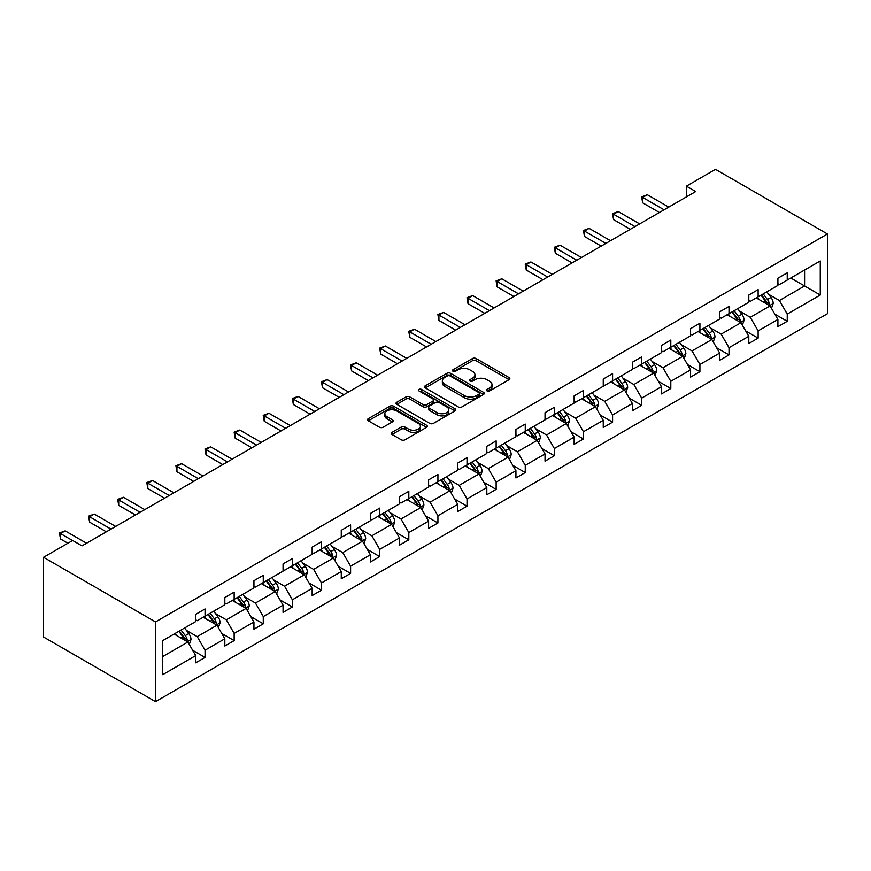 <?xml version="1.0" encoding="UTF-8"?>
<svg xmlns="http://www.w3.org/2000/svg" width="871" height="871" viewBox="0 0 871 871"><rect width="100%" height="100%" fill="white"/><g stroke="black" fill="none" stroke-linecap="round" stroke-linejoin="round"><path stroke-width="1.31" d="M487.052 390.927A1.818 1.045 0 0 0 489.622 390.927L509.078 379.691A2.591 1.492 0 0 0 509.84 378.635A2.591 1.492 0 0 0 509.078 377.579L476.11 358.547A2.591 1.492 0 0 0 472.441 358.547L452.985 369.783A1.818 1.045 0 0 0 452.452 370.523A1.818 1.045 0 0 0 452.985 371.264A1.818 1.045 0 0 0 455.555 371.264L458.07 369.805A8.285 4.791 0 0 1 469.796 369.805L472.539 371.394A8.285 4.791 0 0 1 474.967 374.78A8.285 4.791 0 0 1 472.539 378.166L470.024 379.614A1.818 1.045 0 0 0 469.491 380.355A1.818 1.045 0 0 0 470.024 381.095A1.818 1.045 0 0 0 472.583 381.095L475.098 379.636A8.285 4.791 0 0 1 486.824 379.636L489.567 381.226A8.285 4.791 0 0 1 491.995 384.612A8.285 4.791 0 0 1 489.567 387.998L487.052 389.446A1.818 1.045 0 0 0 486.519 390.186A1.818 1.045 0 0 0 487.052 390.927L487.052 389.446M392.037 432.354A2.591 1.492 0 0 0 391.286 433.41A2.591 1.492 0 0 0 392.037 434.466L401.291 439.811A2.591 1.492 0 0 0 404.95 439.811L426.561 427.334A2.591 1.492 0 0 0 427.323 426.278A2.591 1.492 0 0 0 426.561 425.222L393.594 406.18A2.591 1.492 0 0 0 389.936 406.18L368.324 418.657A2.591 1.492 0 0 0 367.562 419.724A2.591 1.492 0 0 0 368.324 420.78L379.495 427.226A2.591 1.492 0 0 0 383.153 427.226L392.407 421.891A2.591 1.492 0 0 0 393.169 420.835A2.591 1.492 0 0 0 392.407 419.768L386.866 416.578A6.924 3.996 0 0 1 384.84 413.747A6.924 3.996 0 0 1 389.108 410.045A6.924 3.996 0 0 1 396.664 410.916L418.374 423.448A6.924 3.996 0 0 1 420.399 426.278A6.924 3.996 0 0 1 416.12 429.969A6.924 3.996 0 0 1 408.575 429.109L404.95 427.019A2.591 1.492 0 0 0 401.291 427.019L392.037 432.354L392.037 434.466L401.291 429.174L401.291 427.019M827.45 233.983L715.494 169.344L686.381 186.154L695.711 191.544L81.994 545.867L72.663 540.488L43.55 557.288L155.506 621.927L827.45 233.983L827.45 313.712L155.506 701.656L155.506 621.927M458.255 406.92A2.591 1.492 0 0 0 461.913 406.92L483.525 394.443A2.591 1.492 0 0 0 484.287 393.387A2.591 1.492 0 0 0 483.525 392.331L450.557 373.3A2.591 1.492 0 0 0 446.899 373.3L425.288 385.777A2.591 1.492 0 0 0 424.525 386.833A2.591 1.492 0 0 0 425.288 387.889L458.255 406.92M419.691 391.319A1.818 1.045 0 0 1 421.531 391.58L421.531 389.424L455.043 408.771A2.591 1.492 0 0 1 455.805 409.827A2.591 1.492 0 0 1 455.043 410.894L433.431 423.371A2.591 1.492 0 0 1 429.773 423.371L396.806 404.329L396.806 402.217A2.591 1.492 0 0 0 396.044 403.273A2.591 1.492 0 0 0 396.806 404.329M396.806 402.217L406.049 396.882A2.591 1.492 0 0 1 409.718 396.882L423.088 404.601A2.591 1.492 0 0 0 426.746 404.601L432.887 401.052A2.591 1.492 0 0 0 433.638 399.996A2.591 1.492 0 0 0 432.887 398.94L418.962 390.905A1.818 1.045 0 0 1 418.428 390.164A1.818 1.045 0 0 1 419.55 389.195A1.818 1.045 0 0 1 421.531 389.424M162.692 640.62L195.725 621.556L195.725 614.338L205.055 608.949L205.055 616.167L224.827 604.746L224.827 597.528L234.157 592.138L234.157 599.357L253.94 587.936L253.94 580.717L263.271 575.339L263.271 582.557L283.053 571.136L283.053 563.918L292.384 558.529L292.384 565.747L312.156 554.326L312.156 547.108L321.486 541.718L321.486 548.937L341.269 537.527L341.269 530.308L350.599 524.919L350.599 532.137L370.382 520.716L370.382 513.498L379.712 508.109L379.712 515.327L399.484 503.906L399.484 496.688L408.815 491.309L408.815 498.528L428.597 487.107L428.597 479.888L437.928 474.499L437.928 481.717L457.711 470.296L457.711 463.078L467.03 457.689L467.03 464.907L486.813 453.486L486.813 446.268L496.143 440.889L496.143 448.108L515.926 436.687L515.926 429.468L525.257 424.079L525.257 431.297L545.028 419.876L545.028 412.658L554.359 407.269L554.359 414.487L574.141 403.077L574.141 395.859L583.472 390.469L583.472 397.688L603.255 386.267L603.255 379.048L612.585 373.659L612.585 380.877L632.357 369.456L632.357 362.238L641.687 356.86L641.687 364.078L661.47 352.657L661.47 345.439L670.801 340.049L670.801 347.268L690.583 335.847L690.583 328.628L699.914 323.239L699.914 330.457L719.686 319.047L719.686 311.829L729.016 306.44L729.016 313.658L748.799 302.237L748.799 295.019L758.129 289.629L758.129 296.848L777.912 285.427L777.912 278.208L787.242 272.83L787.242 280.048L820.264 260.973L820.264 295.019L787.242 314.083L787.242 321.301L777.912 326.69L777.912 319.472L758.129 330.893L758.129 338.111L748.799 343.501L748.799 336.282L729.016 347.703L729.016 354.922L719.686 360.3L719.686 353.082L699.914 364.503L699.914 371.721L690.583 377.11L690.583 369.892L670.801 381.313L670.801 388.531L661.47 393.921L661.47 386.702L641.687 398.112L641.687 405.331L632.357 410.72L632.357 403.502L612.585 414.923L612.585 422.141L603.255 427.53L603.255 420.312L583.472 431.733L583.472 438.951L574.141 444.33L574.141 437.111L554.359 448.532L554.359 455.751L545.028 461.14L545.028 453.922L525.257 465.343L525.257 472.561L515.926 477.95L515.926 470.732L496.143 482.153L496.143 489.371L486.813 494.75L486.813 487.531L467.03 498.952L467.03 506.171L457.711 511.56L457.711 504.342L437.928 515.763L437.928 522.981L428.597 528.37L428.597 521.152L408.815 532.562L408.815 539.78L399.484 545.17L399.484 537.951L379.712 549.372L379.712 556.591L370.382 561.98L370.382 554.762L350.599 566.183L350.599 573.401L341.269 578.78L341.269 571.561L321.486 582.982L321.486 590.2L312.156 595.59L312.156 588.371L292.384 599.792L292.384 607.011L283.053 612.4L283.053 605.182L263.271 616.592L263.271 623.81L253.94 629.2L253.94 621.981L234.157 633.402L234.157 640.62L224.827 646.01L224.827 638.791L205.055 650.212L205.055 657.431L195.725 662.809L195.725 655.591L162.692 674.666L162.692 640.62M203.183 617.245L216.988 625.215L197.216 636.636L186.416 630.397M197.216 636.636L205.055 650.212M216.988 625.215L224.827 638.791M195.725 619.825L197.216 620.685L205.055 616.167M232.296 600.435L246.101 608.404L226.318 619.825L215.518 613.598M226.318 619.825L234.157 633.402M246.101 608.404L253.94 621.981M224.827 603.026L226.318 603.886L234.157 599.357M261.398 583.635L275.214 591.605L255.432 603.026L244.631 596.787M255.432 603.026L263.271 616.592M275.214 591.605L283.053 605.182M253.94 586.216L255.432 587.076L263.271 582.557M290.511 566.825L304.317 574.795L284.545 586.216L273.744 579.977M284.545 586.216L292.384 599.792M304.317 574.795L312.156 588.371M283.053 569.405L284.545 570.276L292.384 565.747M319.624 550.015L333.43 557.995L313.647 569.405L302.847 563.178M313.647 569.405L321.486 582.982M333.43 557.995L341.269 571.561M312.156 552.606L313.647 553.466L321.486 548.937M348.727 533.215L362.543 541.185L342.76 552.606L331.96 546.367M342.76 552.606L350.599 566.183M362.543 541.185L370.382 554.762M341.269 535.796L342.76 536.656L350.599 532.137M377.84 516.405L391.645 524.375L371.873 535.796L361.073 529.568M371.873 535.796L379.712 549.372M391.645 524.375L399.484 537.951M370.382 518.996L371.873 519.856L379.712 515.327M406.953 499.606L420.758 507.575L400.976 518.996L390.175 512.758M400.976 518.996L408.815 532.562M420.758 507.575L428.597 521.152M399.484 502.186L400.976 503.046L408.815 498.528M436.055 482.795L449.872 490.765L430.089 502.186L419.289 495.947M430.089 502.186L437.928 515.763M449.872 490.765L457.711 504.342M428.597 485.376L430.089 486.247L437.928 481.717M465.168 465.985L478.974 473.966L459.202 485.376L448.402 479.148M459.202 485.376L467.03 498.952M478.974 473.966L486.813 487.531M457.711 468.576L459.202 469.436L467.03 464.907M494.282 449.186L508.087 457.155L488.304 468.576L477.504 462.338M488.304 468.576L496.143 482.153M508.087 457.155L515.926 470.732M486.813 451.766L488.304 452.626L496.143 448.108M523.384 432.375L537.2 440.345L517.418 451.766L506.617 445.527M517.418 451.766L525.257 465.343M537.2 440.345L545.028 453.922M515.926 434.967L517.418 435.827L525.257 431.297M552.497 415.565L566.302 423.546L546.531 434.967L535.73 428.728M546.531 434.967L554.359 448.532M566.302 423.546L574.141 437.111M545.028 418.156L546.531 419.016L554.359 414.487M581.61 398.766L595.416 406.735L575.633 418.156L564.833 411.918M575.633 418.156L583.472 431.733M595.416 406.735L603.255 420.312M574.141 401.346L575.633 402.206L583.472 397.688M610.713 381.955L624.529 389.925L604.746 401.346L593.946 395.118M604.746 401.346L612.585 414.923M624.529 389.925L632.357 403.502M603.255 384.547L604.746 385.407L612.585 380.877M639.826 365.156L653.631 373.126L633.859 384.547L623.059 378.308M633.859 384.547L641.687 398.112M653.631 373.126L661.47 386.702M632.357 367.736L633.859 368.596L641.687 364.078M668.939 348.346L682.744 356.315L662.962 367.736L652.161 361.498M662.962 367.736L670.801 381.313M682.744 356.315L690.583 369.892M661.47 350.926L662.962 351.797L670.801 347.268M698.041 331.535L711.857 339.516L692.075 350.926L681.274 344.698M692.075 350.926L699.914 364.503M711.857 339.516L719.686 353.082M690.583 334.126L692.075 334.987L699.914 330.457M727.154 314.736L740.96 322.706L721.177 334.126L710.377 327.888M721.177 334.126L729.016 347.703M740.96 322.706L748.799 336.282M719.686 317.316L721.177 318.176L729.016 313.658M756.268 297.926L770.073 305.895L750.29 317.316L739.49 311.078M750.29 317.316L758.129 330.893M770.073 305.895L777.912 319.472M748.799 300.517L750.29 301.377L758.129 296.848M790.781 278.001L804.586 285.971L779.403 300.517L768.603 294.278M779.403 300.517L787.242 314.083M820.264 295.019L804.586 285.971L804.586 270.021L820.264 260.973M43.55 557.288L43.55 637.017L155.506 701.656M686.381 186.154L686.381 196.933M777.912 283.706L779.403 284.567L787.242 280.048M162.692 656.571L187.886 642.025L174.08 634.044M187.886 642.025L195.725 655.591M774.831 314.137L787.242 321.301M745.718 330.947L758.129 338.111M716.615 347.758L729.016 354.922M687.502 364.557L699.914 371.721M658.389 381.367L670.801 388.531M629.287 398.167L641.687 405.331M600.173 414.977L612.585 422.141M571.06 431.787L583.472 438.951M541.958 448.587L554.359 455.751M512.845 465.397L525.257 472.561M483.732 482.207L496.143 489.371M454.629 499.007L467.03 506.171M425.516 515.817L437.928 522.981M396.403 532.617L408.815 539.78M367.301 549.427L379.712 556.591M338.188 566.237L350.599 573.401M309.074 583.037L321.486 590.2M279.972 599.847L292.384 607.011M250.859 616.646L263.271 623.81M221.757 633.457L234.157 640.62M192.643 650.267L205.055 657.431M487.782 391.188L489.567 390.154A8.285 4.791 0 0 0 491.995 386.768L491.995 384.612M474.967 374.78L474.967 376.936A8.285 4.791 0 0 1 472.539 380.311L470.743 381.356M509.045 379.712L476.11 360.703A2.591 1.492 0 0 0 472.441 360.703L453.715 371.514M483.525 392.331L483.525 394.443L450.557 375.455A2.591 1.492 0 0 0 446.899 375.455L425.32 387.911M478.952 394.128A1.818 1.045 0 0 0 479.475 393.387A1.818 1.045 0 0 0 478.952 392.647L450.013 375.945A1.818 1.045 0 0 0 447.444 375.945L444.787 377.47A8.285 4.791 0 0 0 442.359 380.856A8.285 4.791 0 0 0 444.787 384.242L464.57 395.663A8.285 4.791 0 0 0 476.295 395.663L478.952 394.128L478.952 396.283A1.818 1.045 0 0 0 479.475 395.543L479.475 393.387M442.359 380.856L442.359 383.011A8.285 4.791 0 0 0 444.787 386.397L444.787 384.242M478.952 396.283L476.295 397.818A8.285 4.791 0 0 1 464.57 397.818L444.787 386.397M396.838 404.351L406.049 399.038L406.049 396.882M433.638 399.996L433.638 402.152A2.591 1.492 0 0 1 432.887 403.208L426.746 406.757A2.591 1.492 0 0 1 423.088 406.757L409.718 399.038A2.591 1.492 0 0 0 406.049 399.038M421.531 391.58L455.01 410.905M436.959 412.604A6.924 3.996 0 0 0 444.515 413.475A6.924 3.996 0 0 0 448.783 409.784A6.924 3.996 0 0 0 446.758 406.953L439.115 402.533A2.591 1.492 0 0 0 435.446 402.533L429.316 406.082A2.591 1.492 0 0 0 428.554 407.138A2.591 1.492 0 0 0 429.316 408.194L436.959 412.604L436.959 414.759A6.924 3.996 0 0 0 444.515 415.63A6.924 3.996 0 0 0 448.783 411.929L448.783 409.784M428.554 407.138L428.554 409.294A2.591 1.492 0 0 0 429.316 410.35L429.316 408.194M436.959 414.759L429.316 410.35M420.399 426.278L420.399 428.434A6.924 3.996 0 0 1 416.12 432.125A6.924 3.996 0 0 1 408.575 431.254L404.95 429.174A2.591 1.492 0 0 0 401.291 429.174M384.84 413.747L384.84 415.903A6.924 3.996 0 0 0 386.866 418.733L386.866 416.578M392.407 419.768L392.407 421.891L386.866 418.733M426.529 427.356L393.594 408.336A2.591 1.492 0 0 0 389.936 408.336L368.357 420.802M771.488 308.356L773.208 303.402A6.99 4.039 -120 0 0 770.977 297.447L766.785 291.85M759.272 299.668L757.454 297.24M769.039 305.307L769.431 303.696A6.99 4.039 -120 0 0 767.427 299.493L763.236 293.897M761.483 294.91L766.099 301.061A3.56 2.058 60 0 1 766.741 302.15L769.431 303.696M761.004 295.193L765.184 300.789A6.99 4.039 60 0 1 766.926 304.088M664.083 209.802L642.678 197.445L647.349 194.756L668.743 207.113M659.423 212.491L642.678 202.834L642.678 197.445L641.655 196.857L647.349 194.756M642.678 202.834L641.655 196.857M742.375 325.166L744.095 320.201A6.99 4.039 -120 0 0 741.863 314.246L737.672 308.661M730.159 316.467L728.341 314.05M739.925 322.107L740.317 320.506A6.99 4.039 -120 0 0 738.314 316.293L734.133 310.707M732.38 311.72L736.986 317.871A3.56 2.058 60 0 1 737.639 318.949L740.317 320.506M731.89 312.003L736.082 317.588A6.99 4.039 60 0 1 737.824 320.887M713.273 341.965L714.982 337.012A6.99 4.039 -120 0 0 712.75 331.056L708.569 325.46M701.057 333.277L699.239 330.849M710.823 338.917L711.215 337.306A6.99 4.039 -120 0 0 709.212 333.103L705.02 327.507M703.267 328.519L707.883 334.682A3.56 2.058 60 0 1 708.526 335.76L711.215 337.306M702.777 328.803L706.969 334.399A6.99 4.039 60 0 1 708.711 337.698M634.97 226.612L613.576 214.255L618.236 211.555L639.641 223.912M630.31 229.302L613.576 219.634L613.576 214.255L612.542 213.656L618.236 211.555M613.576 219.634L612.542 213.656M605.868 243.412L584.463 231.055L589.123 228.365L610.527 240.723M601.197 246.112L584.463 236.444L584.463 231.055L583.439 230.467L589.123 228.365M584.463 236.444L583.439 230.467M684.16 358.776L685.88 353.822A6.99 4.039 -120 0 0 683.648 347.867L679.456 342.27M671.944 350.077L670.126 347.66M681.71 355.716L682.102 354.116A6.99 4.039 -120 0 0 680.099 349.913L675.907 344.317M674.154 345.33L678.77 351.481A3.56 2.058 60 0 1 679.413 352.57L682.102 354.116M673.675 345.613L677.856 351.198A6.99 4.039 60 0 1 679.609 354.508M576.754 260.222L555.35 247.865L560.02 245.176L581.425 257.522M572.095 262.911L555.35 253.254L555.35 247.865L554.326 247.266L560.02 245.176M555.35 253.254L554.326 247.266M655.046 375.575L656.767 370.621A6.99 4.039 -120 0 0 654.535 364.666L650.343 359.081M642.831 366.887L641.012 364.459M652.597 372.527L652.989 370.926A6.99 4.039 -120 0 0 650.985 366.713L646.805 361.127M645.052 362.14L649.657 368.291A3.56 2.058 60 0 1 650.31 369.369L652.989 370.926M644.562 362.412L648.753 368.008A6.99 4.039 60 0 1 650.495 371.307M547.641 277.022L526.247 264.664L530.907 261.975L552.312 274.332M542.981 279.722L526.247 270.054L526.247 264.664L525.213 264.076L530.907 261.975M526.247 270.054L525.213 264.076M625.944 392.386L627.653 387.432A6.99 4.039 -120 0 0 625.422 381.476L621.241 375.88M613.728 383.697L611.91 381.269M623.494 389.337L623.886 387.726A6.99 4.039 -120 0 0 621.883 383.523L617.691 377.927M615.939 378.939L620.555 385.091A3.56 2.058 60 0 1 621.197 386.18L623.886 387.726M615.449 379.223L619.64 384.819A6.99 4.039 60 0 1 621.382 388.118M518.539 293.832L497.134 281.475L501.794 278.785L523.199 291.143M513.868 296.521L497.134 286.864L497.134 281.475L496.111 280.887L501.794 278.785M497.134 286.864L496.111 280.887M596.831 409.196L598.551 404.231A6.99 4.039 -120 0 0 596.319 398.287L592.128 392.69M584.615 400.497L582.797 398.08M594.381 406.136L594.773 404.536A6.99 4.039 -120 0 0 592.77 400.333L588.578 394.737M586.825 395.75L591.442 401.901A3.56 2.058 60 0 1 592.084 402.979L594.773 404.536M586.346 396.033L590.538 401.618A6.99 4.039 60 0 1 592.28 404.928M489.426 310.642L468.021 298.285L472.692 295.585L494.097 307.942M484.766 313.331L468.021 303.663L468.021 298.285L466.998 297.686L472.692 295.585M468.021 303.663L466.998 297.686M567.729 425.995L569.438 421.041A6.99 4.039 -120 0 0 567.206 415.086L563.014 409.49M555.502 417.307L553.684 414.879M565.268 422.947L565.66 421.335A6.99 4.039 -120 0 0 563.668 417.133L559.476 411.537M557.723 412.549L562.328 418.711A3.56 2.058 60 0 1 562.982 419.789L565.66 421.335M557.233 412.832L561.425 418.428A6.99 4.039 60 0 1 563.167 421.727M460.313 327.442L438.919 315.084L443.579 312.395L464.983 324.752M455.653 330.142L438.919 320.474L438.919 315.084L437.884 314.496L443.579 312.395M438.919 320.474L437.884 314.496M538.616 442.806L540.325 437.852A6.99 4.039 -120 0 0 538.104 431.896L533.912 426.3M526.4 434.117L524.582 431.689M536.166 439.757L536.558 438.146A6.99 4.039 -120 0 0 534.554 433.943L530.363 428.347M528.61 429.359L533.226 435.511A3.56 2.058 60 0 1 533.869 436.6L536.558 438.146M528.12 429.643L532.312 435.228A6.99 4.039 60 0 1 534.054 438.538M431.21 344.252L409.805 331.895L414.465 329.205L435.87 341.563M426.54 346.941L409.805 337.284L409.805 331.895L408.782 331.307L414.465 329.205M409.805 337.284L408.782 331.307M509.502 459.616L511.223 454.651A6.99 4.039 -120 0 0 508.991 448.696L504.799 443.11M497.287 450.917L495.468 448.489M507.053 456.556L507.445 454.956A6.99 4.039 -120 0 0 505.441 450.743L501.25 445.157M499.508 446.17L504.113 452.321A3.56 2.058 60 0 1 504.755 453.399L507.445 454.956M499.018 446.442L503.209 452.038A6.99 4.039 60 0 1 504.951 455.337M480.4 476.415L482.109 471.461A6.99 4.039 -120 0 0 479.877 465.506L475.686 459.91M468.173 467.727L466.355 465.299M477.95 473.367L478.331 471.755A6.99 4.039 -120 0 0 476.339 467.553L472.147 461.957M470.394 462.969L475 469.131A3.56 2.058 60 0 1 475.653 470.209L478.331 471.755M469.905 463.252L474.096 468.848A6.99 4.039 60 0 1 475.838 472.147M451.287 493.226L453.007 488.272A6.99 4.039 -120 0 0 450.775 482.316L446.583 476.72M439.071 484.526L437.253 482.109M448.837 490.166L449.229 488.566A6.99 4.039 -120 0 0 447.226 484.363L443.034 478.767M441.281 479.779L445.898 485.931A3.56 2.058 60 0 1 446.54 487.02L449.229 488.566M440.791 480.063L444.983 485.648A6.99 4.039 60 0 1 446.725 488.958M422.174 510.025L423.894 505.071A6.99 4.039 -120 0 0 421.662 499.116L417.47 493.53M409.958 501.337L408.14 498.909M419.724 506.976L420.116 505.376A6.99 4.039 -120 0 0 418.113 501.163L413.932 495.577M412.179 496.579L416.784 502.741A3.56 2.058 60 0 1 417.438 503.819L420.116 505.376M411.689 496.862L415.881 502.458A6.99 4.039 60 0 1 417.623 505.757M393.071 526.835L394.781 521.881A6.99 4.039 -120 0 0 392.549 515.926L388.357 510.33M380.845 518.147L379.037 515.719M390.622 523.787L391.003 522.175A6.99 4.039 -120 0 0 389.01 517.973L384.819 512.377M383.066 513.389L387.671 519.541A3.56 2.058 60 0 1 388.324 520.629L391.003 522.175M382.576 513.672L386.768 519.268A6.99 4.039 60 0 1 388.51 522.567M363.958 543.646L365.678 538.681A6.99 4.039 -120 0 0 363.447 532.725L359.255 527.14M351.742 534.946L349.924 532.529M361.509 540.586L361.901 538.986A6.99 4.039 -120 0 0 359.897 534.772L355.706 529.187M353.953 530.199L358.569 536.351A3.56 2.058 60 0 1 359.211 537.429L361.901 538.986M353.474 530.483L357.654 536.068A6.99 4.039 60 0 1 359.396 539.378M334.845 560.445L336.565 555.491A6.99 4.039 -120 0 0 334.333 549.536L330.142 543.94M322.629 551.757L320.811 549.329M332.395 557.396L332.787 555.785A6.99 4.039 -120 0 0 330.784 551.583L326.603 545.986M324.85 546.999L329.456 553.161A3.56 2.058 60 0 1 330.109 554.239L332.787 555.785M324.36 547.282L328.552 552.878A6.99 4.039 60 0 1 330.294 556.177M305.743 577.255L307.452 572.301A6.99 4.039 -120 0 0 305.22 566.346L301.039 560.75M293.516 568.556L291.709 566.139M303.293 574.196L303.685 572.595A6.99 4.039 -120 0 0 301.682 568.393L297.49 562.797M295.737 563.809L300.343 569.961A3.56 2.058 60 0 1 300.996 571.049L303.685 572.595M295.247 564.092L299.439 569.678A6.99 4.039 60 0 1 301.181 572.987M276.63 594.055L278.35 589.101A6.99 4.039 -120 0 0 276.118 583.145L271.926 577.56M264.414 585.366L262.596 582.939M274.18 591.006L274.572 589.406A6.99 4.039 -120 0 0 272.569 585.192L268.377 579.607M266.624 580.619L271.24 586.771A3.56 2.058 60 0 1 271.883 587.849L274.572 589.406M266.145 580.892L270.326 586.488A6.99 4.039 60 0 1 272.068 589.787M247.516 610.865L249.237 605.911A6.99 4.039 -120 0 0 247.005 599.956L242.813 594.36M235.301 602.177L233.482 599.749M245.067 607.816L245.459 606.205A6.99 4.039 -120 0 0 243.455 602.003L239.275 596.406M237.522 597.419L242.127 603.57A3.56 2.058 60 0 1 242.78 604.659L245.459 606.205M237.032 597.702L241.223 603.298A6.99 4.039 60 0 1 242.965 606.597M402.097 361.062L380.692 348.705L385.363 346.005L406.768 358.362M397.437 363.751L380.692 354.083L380.692 348.705L379.669 348.106L385.363 346.005M380.692 354.083L379.669 348.106M372.984 377.862L351.59 365.504L356.25 362.815L377.655 375.172M368.324 380.562L351.59 370.894L351.59 365.504L350.556 364.916L356.25 362.815M351.59 370.894L350.556 364.916M343.882 394.672L322.477 382.315L327.148 379.614L348.542 391.972M339.211 397.361L322.477 387.704L322.477 382.315L321.453 381.716L327.148 379.614M322.477 387.704L321.453 381.716M314.769 411.471L293.364 399.114L298.034 396.425L319.439 408.782M310.109 414.171L293.364 404.503L293.364 399.114L292.34 398.526L298.034 396.425M293.364 404.503L292.34 398.526M285.666 428.282L264.261 415.924L268.921 413.235L290.326 425.592M280.995 430.971L264.261 421.314L264.261 415.924L263.227 415.336L268.921 413.235M264.261 421.314L263.227 415.336M256.553 445.092L235.148 432.735L239.819 430.034L261.213 442.392M251.882 447.781L235.148 438.113L235.148 432.735L234.125 432.136L239.819 430.034M235.148 438.113L234.125 432.136M227.44 461.891L206.035 449.534L210.706 446.845L232.111 459.202M222.78 464.591L206.035 454.923L206.035 449.534L205.012 448.946L210.706 446.845M206.035 454.923L205.012 448.946M198.338 478.702L176.933 466.344L181.593 463.655L202.997 476.002M193.667 481.391L176.933 471.734L176.933 466.344L175.909 465.745L181.593 463.655M176.933 471.734L175.909 465.745M169.224 495.501L147.82 483.155L152.49 480.454L173.884 492.812M164.554 498.201L147.82 488.533L147.82 483.155L146.796 482.556L152.49 480.454M147.82 488.533L146.796 482.556M140.111 512.311L118.706 499.954L123.377 497.265L144.782 509.622M135.451 515.001L118.706 505.343L118.706 499.954L117.683 499.366L123.377 497.265M118.706 505.343L117.683 499.366M218.414 627.675L220.123 622.711A6.99 4.039 -120 0 0 217.892 616.766L213.711 611.17M206.187 618.976L204.38 616.559M215.964 624.616L216.356 623.015A6.99 4.039 -120 0 0 214.353 618.813L210.161 613.217M208.409 614.229L213.025 620.381A3.56 2.058 60 0 1 213.667 621.458L216.356 623.015M207.919 614.512L212.11 620.098A6.99 4.039 60 0 1 213.852 623.407M111.009 529.122L89.604 516.764L94.264 514.064L115.669 526.422M106.338 531.811L89.604 522.154L89.604 516.764L88.581 516.165L94.264 514.064M89.604 522.154L88.581 516.165M189.301 644.475L191.021 639.521A6.99 4.039 -120 0 0 188.789 633.565L184.598 627.98M177.085 635.786L175.267 633.359M186.851 641.426L187.243 639.815A6.99 4.039 -120 0 0 185.24 635.612L181.048 630.027M179.295 631.029L183.912 637.191A3.56 2.058 60 0 1 184.554 638.269L187.243 639.815M178.816 631.312L182.997 636.908A6.99 4.039 60 0 1 184.739 640.207M72.565 540.543L60.491 533.564L65.162 530.875L86.556 543.232M67.905 543.232L60.491 538.953L60.491 533.564L59.468 532.976L65.162 530.875M60.491 538.953L59.468 532.976M489.567 390.154L489.567 387.998M470.024 381.095L470.024 379.614M472.539 380.311L472.539 378.166M452.985 371.264L452.985 369.783M472.441 360.703L472.441 358.547M476.11 360.703L476.11 358.547M509.078 379.691L509.078 377.579M425.288 387.889L425.288 385.777M446.899 375.455L446.899 373.3M450.557 375.455L450.557 373.3M464.57 397.818L464.57 395.663M476.295 397.818L476.295 395.663M409.718 399.038L409.718 396.882M423.088 406.757L423.088 404.601M426.746 406.757L426.746 404.601M432.887 403.208L432.887 401.052M455.043 410.894L455.043 408.771M404.95 429.174L404.95 427.019M408.575 431.254L408.575 429.109M368.324 420.78L368.324 418.657M389.936 408.336L389.936 406.18M393.594 408.336L393.594 406.18M426.561 427.334L426.561 425.222M769.572 305.612L773.154 303.533M767.427 299.493L770.977 297.447M763.203 301.932L765.184 300.789M740.459 322.412L744.052 320.343M738.314 316.293L741.863 314.246M734.09 318.742L736.082 317.588M711.346 339.222L714.939 337.142M709.212 333.103L712.75 331.056M704.977 335.542L706.969 334.399M682.243 356.021L685.836 353.953M680.099 349.913L683.648 347.867M675.874 352.352L677.856 351.198M653.13 372.832L656.723 370.763M650.985 366.713L654.535 364.666M646.761 369.152L648.753 368.008M624.017 389.642L627.61 387.562M621.883 383.523L625.422 381.476M617.659 385.962L619.64 384.819M594.915 406.441L598.508 404.373M592.77 400.333L596.319 398.287M588.546 402.772L590.538 401.618M565.802 423.252L569.394 421.172M563.668 417.133L567.206 415.086M559.432 419.572L561.425 418.428M536.688 440.062L540.281 437.982M534.554 433.943L538.104 431.896M530.33 436.382L532.312 435.228M507.586 456.861L511.179 454.793M505.441 450.743L508.991 448.696M501.217 453.192L503.209 452.038M478.473 473.672L482.066 471.592M476.339 467.553L479.877 465.506M472.104 469.992L474.096 468.848M449.36 490.471L452.953 488.402M447.226 484.363L450.775 482.316M443.001 486.802L444.983 485.648M420.258 507.281L423.85 505.213M418.113 501.163L421.662 499.116M413.888 503.601L415.881 502.458M391.144 524.092L394.737 522.012M389.01 517.973L392.549 515.926M384.775 520.412L386.768 519.268M362.031 540.891L365.624 538.822M359.897 534.772L363.447 532.725M355.673 537.222L357.654 536.068M332.929 557.701L336.522 555.622M330.784 551.583L334.333 549.536M326.56 554.021L328.552 552.878M303.816 574.512L307.409 572.432M301.682 568.393L305.22 566.346M297.447 570.832L299.439 569.678M274.713 591.311L278.295 589.242M272.569 585.192L276.118 583.145M268.344 587.631L270.326 586.488M245.6 608.121L249.193 606.042M243.455 602.003L247.005 599.956M239.231 604.441L241.223 603.298M216.487 624.921L220.08 622.852M214.353 618.813L217.892 616.766M210.118 621.252L212.11 620.098M187.385 641.731L190.967 639.662M185.24 635.612L188.789 633.565M181.016 638.051L182.997 636.908"/></g></svg>
